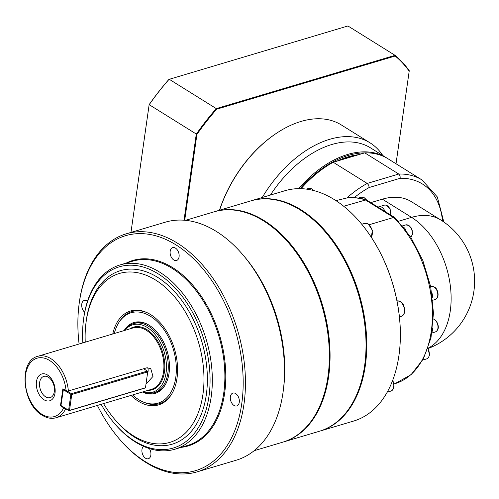 <?xml version="1.0" encoding="UTF-8"?>
<svg xmlns="http://www.w3.org/2000/svg" width="499" height="499" viewBox="0 0 499 499"><rect width="100%" height="100%" fill="white"/><g stroke="black" fill="none" stroke-linecap="round" stroke-linejoin="round"><path stroke-width="0.75" d="M48.378 377.213A11.084 7.067 -106.6 0 0 43.825 376.389A11.084 7.067 -106.6 0 0 39.571 385.665A11.084 7.067 -106.6 0 0 45.59 396.805A11.084 7.067 -106.6 0 0 50.15 397.634A11.084 7.067 -106.6 0 0 54.403 388.359A11.084 7.067 -106.6 0 0 48.378 377.213M43.987 399.749A13.991 8.92 73.4 0 1 36.477 381.604A13.991 8.92 73.4 0 1 47.505 375.017A13.991 8.92 73.4 0 1 55.015 393.162A13.991 8.92 73.4 0 1 43.987 399.749M146.637 323.857A36.053 22.979 -106.6 0 0 135.441 323.04L133.663 323.57A36.053 22.979 -106.6 0 0 124.719 330.413M143.02 391.84A36.053 22.979 -106.6 0 0 154.253 392.676A36.053 22.979 -106.6 0 0 168.082 362.499A36.053 22.979 -106.6 0 0 148.49 326.259A36.053 22.979 -106.6 0 0 133.663 323.57M124.837 330.382A35.13 22.393 73.4 0 1 147.193 327.431A35.13 22.393 73.4 0 1 166.373 369.765A35.13 22.393 73.4 0 1 143.138 391.809M145.471 387.76L69.504 410.39L71.762 394.528L70.864 394.41L71.419 393.699L71.762 394.528L147.729 371.898L147.386 371.069L147.779 371.493L145.471 387.76L144.966 388.06L68.999 410.689L68.612 410.265L69.504 410.39L68.999 410.689L63.672 407.808L60.46 405.806L61.078 405.618M114.277 333.525A47.149 30.052 73.4 0 1 118.968 322.348A47.149 30.052 73.4 0 1 150.48 316.279A47.149 30.052 73.4 0 1 176.097 374.737A47.149 30.052 73.4 0 1 142.62 401.739A47.149 30.052 73.4 0 1 138.622 399.612A47.149 30.052 73.4 0 1 132.578 394.952M142.62 401.739L143.768 402.25A48.072 30.645 -106.6 0 0 171.475 394.41M142.427 392.014A36.976 23.572 -106.6 0 0 164.614 385.87A36.976 23.572 -106.6 0 0 149.201 325.267A36.976 23.572 -106.6 0 0 146.064 323.595A36.976 23.572 -106.6 0 0 124.126 330.588M154.253 392.676L156.025 392.145A36.053 22.979 -106.6 0 0 164.951 385.334M254.178 450.684L282.634 442.208A120.178 76.603 -106.6 0 0 327.937 376.664A120.178 76.603 -106.6 0 0 328.336 373.645A120.178 76.603 -106.6 0 0 289.782 244.229A120.178 76.603 -106.6 0 0 263.441 220.82A120.178 76.603 -106.6 0 0 214.009 211.857L185.553 220.333M214.364 211.751A120.178 76.603 73.4 0 1 214.72 211.645L250.691 200.929A120.178 76.603 73.4 0 1 300.117 209.892A120.178 76.603 73.4 0 1 326.465 233.301A120.178 76.603 73.4 0 1 365.012 362.717A120.178 76.603 73.4 0 1 319.316 431.279L283.345 441.995A120.178 76.603 73.4 0 1 282.989 442.102M126.253 233.819L165.3 222.186A124.182 79.16 73.4 0 1 216.373 231.455A124.182 79.16 73.4 0 1 243.593 255.644A124.182 79.16 73.4 0 1 283.432 389.37A124.182 79.16 73.4 0 1 236.208 460.215L197.161 471.848A124.182 79.16 -106.6 0 0 244.797 367.906A124.182 79.16 -106.6 0 0 177.326 243.088A124.182 79.16 -106.6 0 0 126.253 233.819A124.182 79.16 -106.6 0 0 79.029 304.671L78.911 305.644A122.579 78.137 73.4 0 1 175.941 244.853A122.579 78.137 73.4 0 1 241.734 403.816A122.579 78.137 73.4 0 1 145.103 461.519A122.579 78.137 73.4 0 1 118.238 437.642A122.579 78.137 73.4 0 1 97.392 405.431M118.238 437.642L118.868 438.396A124.182 79.16 -106.6 0 0 146.088 462.585A124.182 79.16 -106.6 0 0 197.161 471.848M82.84 342.888A94.542 60.26 73.4 0 1 83.383 320.751A94.542 60.26 73.4 0 1 158.214 273.864A94.542 60.26 73.4 0 1 208.956 396.462A94.542 60.26 73.4 0 1 134.431 440.966A94.542 60.26 73.4 0 1 113.71 422.553A94.542 60.26 73.4 0 1 101.141 404.315M113.71 422.553L114.34 423.302A96.145 61.283 -106.6 0 0 135.416 442.033A96.145 61.283 -106.6 0 0 174.956 449.206A96.145 61.283 -106.6 0 0 211.832 368.736A96.145 61.283 -106.6 0 0 159.599 272.098A96.145 61.283 -106.6 0 0 120.059 264.925A96.145 61.283 -106.6 0 0 83.501 319.772L83.383 320.751M85.248 342.171A88.13 56.175 73.4 0 1 85.872 323.764A88.13 56.175 73.4 0 1 155.632 280.058A88.13 56.175 73.4 0 1 202.937 394.347A88.13 56.175 73.4 0 1 133.464 435.833A88.13 56.175 73.4 0 1 114.146 418.667A88.13 56.175 73.4 0 1 103.549 403.604M85.872 323.764L86.046 322.304A90.537 57.709 73.4 0 1 157.709 277.407A90.537 57.709 73.4 0 1 206.305 394.809A90.537 57.709 73.4 0 1 134.936 437.43A90.537 57.709 73.4 0 1 115.094 419.796L114.146 418.667M131.056 395.408A48.996 31.231 -106.6 0 0 138.385 401.246A48.996 31.231 -106.6 0 0 171.138 394.94A48.996 31.231 -106.6 0 0 150.71 314.644A48.996 31.231 -106.6 0 0 146.556 312.43A48.996 31.231 -106.6 0 0 112.762 333.974M149.376 448.576A6.712 4.279 73.4 0 1 148.334 458.749A6.712 4.279 73.4 0 1 145.571 458.244A6.712 4.279 73.4 0 1 142.028 452.3A6.712 4.279 73.4 0 1 143.562 446.368M239.277 402.281A6.712 4.279 73.4 0 1 236.751 405.943A6.712 4.279 73.4 0 1 232.054 403.529A6.712 4.279 73.4 0 1 230.388 396.742A6.712 4.279 73.4 0 1 232.914 393.081A6.712 4.279 73.4 0 1 237.611 395.495A6.712 4.279 73.4 0 1 239.277 402.281M175.473 248.128A6.712 4.279 73.4 0 1 179.122 254.87A6.712 4.279 73.4 0 1 176.546 260.49A6.712 4.279 73.4 0 1 173.789 259.991A6.712 4.279 73.4 0 1 170.14 253.243A6.712 4.279 73.4 0 1 172.716 247.629A6.712 4.279 73.4 0 1 175.473 248.128M84.668 312.268A6.712 4.279 73.4 0 1 81.767 304.091A6.712 4.279 73.4 0 1 84.3 300.429A6.712 4.279 73.4 0 1 87.5 301.234M214.72 211.645A120.178 76.603 73.4 0 1 264.146 220.608A120.178 76.603 73.4 0 1 328.648 376.452A120.178 76.603 73.4 0 1 283.345 441.995M328.354 373.495A119.698 76.297 -106.6 0 0 328.367 373.352A119.698 76.297 -106.6 0 0 289.969 244.454A119.698 76.297 -106.6 0 0 289.875 244.342M251.402 200.717L285.004 190.705A120.178 76.603 73.4 0 1 334.436 199.669A120.178 76.603 73.4 0 1 360.777 223.078A120.178 76.603 73.4 0 1 399.331 352.494A120.178 76.603 73.4 0 1 353.629 421.056L320.027 431.067A120.178 76.603 -106.6 0 0 366.123 330.481A120.178 76.603 -106.6 0 0 300.828 209.68A120.178 76.603 -106.6 0 0 251.402 200.717A120.178 76.603 -106.6 0 0 251.047 200.823M365.031 362.567A119.698 76.297 -106.6 0 0 365.05 362.424A119.698 76.297 -106.6 0 0 326.652 233.526A119.698 76.297 -106.6 0 0 326.558 233.413M319.672 431.173A120.178 76.603 -106.6 0 0 320.027 431.067M301.047 188.672A96.145 60.086 -58.1 0 1 326.882 166.055A96.145 60.086 -58.1 0 1 333.232 162.256L364.781 152.856L398.751 174.032L400.055 175.823L400.204 178.268A92.939 58.077 -58.1 0 1 442.557 221.138M443.829 222.005L437.324 196.955L422.048 179.989A96.145 60.086 121.9 0 0 398.751 174.032L367.202 183.432L368.661 185.173L369.191 187.505L400.204 178.268M336.962 161.146A93.737 58.583 -58.1 0 1 347.946 156.892A93.737 58.583 -58.1 0 1 358.638 154.69M340.73 160.023A93.737 58.583 -58.1 0 1 348.477 157.222A93.737 58.583 -58.1 0 1 356.08 155.451M270.396 195.059A96.145 60.086 -58.1 0 1 331.791 144.51A96.145 60.086 -58.1 0 1 370.564 147.891L386.488 157.821A96.145 60.086 121.9 0 0 347.716 154.441A96.145 60.086 121.9 0 0 298.608 188.653M262.249 197.485A100.149 62.587 -58.1 0 1 329.646 139.315A100.149 62.587 -58.1 0 1 370.027 142.839A100.149 62.587 -58.1 0 1 382.783 155.507M387.274 158.326A96.145 60.086 121.9 0 0 386.488 157.821M300.105 188.653A95.34 59.581 -58.1 0 1 348.146 155.476A95.34 59.581 -58.1 0 1 364.613 152.906M219.585 210.191A100.149 62.587 -58.1 0 1 277.625 132.516A100.149 62.587 -58.1 0 1 300.978 121.45A100.149 62.587 -58.1 0 1 341.366 124.968L370.027 142.839M184.705 220.252L196.918 134.424A187.799 117.365 -58.1 0 1 216.678 109.187L395.189 56.013A187.799 117.365 -58.1 0 1 409.192 71.189L396.019 163.766M277.4 132.659A99.351 62.088 121.9 0 0 277.176 132.809A99.351 62.088 121.9 0 0 219.485 210.222M395.189 56.013L395.058 55.345L347.928 25.967L168.905 79.41A187.799 117.365 121.9 0 0 149.145 104.647L130.963 232.415L149.132 104.796A188.279 117.664 -58.1 0 1 169.155 79.222L216.292 108.607A188.279 117.664 121.9 0 0 196.269 134.181L184.025 220.202M409.192 71.189L409.255 70.727A188.279 117.664 121.9 0 0 395.058 55.345L216.292 108.607L216.678 109.187M196.918 134.424L149.145 104.647M384.966 211.439A6.811 4.341 -106.6 0 0 379.053 206.736A6.811 4.341 -106.6 0 0 378.148 207.191M343.692 206.249L366.229 199.818L394.79 217.564L393.536 217.477L369.254 224.712M405.986 230.295A6.811 4.341 -106.6 0 0 403.654 227.282M432.415 297.248A6.811 4.341 -106.6 0 0 431.735 292.47M432.184 331.386A6.811 4.341 -106.6 0 0 432.645 327.968M326.664 166.204A95.34 59.581 121.9 0 0 326.44 166.348A95.34 59.581 121.9 0 0 300.909 188.672M364.781 152.856A96.145 60.086 -58.1 0 1 388.079 158.813L422.048 179.989M366.229 199.818C359.854 197.872 353.604 197.224 347.46 197.885L346.811 197.984A96.145 60.086 121.9 0 1 367.202 183.432L333.232 162.256M394.06 383.931L395.046 383.637A96.145 61.283 73.4 0 0 432.421 313.497A96.145 61.283 73.4 0 0 393.536 217.477L365.231 199.831A96.145 61.283 73.4 0 0 346.811 197.984L335.939 200.629M428.061 348.215A72.106 45.964 -106.6 0 0 442.694 257.097A72.106 45.964 -106.6 0 0 411.569 217.371A72.106 45.06 -58.1 0 1 440.648 219.909L411.457 201.708A72.106 45.06 -58.1 0 0 382.377 199.176L370.813 202.619M399.35 352.344A119.698 76.297 -106.6 0 0 399.362 352.2A119.698 76.297 -106.6 0 0 360.964 223.309A119.698 76.297 -106.6 0 0 360.871 223.19M79.091 344.004A122.579 78.137 73.4 0 1 78.911 305.644M147.13 312.692A48.072 30.645 -106.6 0 0 119.648 321.294L118.968 322.348M243.593 255.644L245.171 257.521A120.178 76.603 73.4 0 1 283.725 386.931L283.432 389.37M147.386 371.069L71.419 393.699L67.459 391.228L143.65 368.736L147.386 371.069M63.548 389.226L63.223 389.644L70.864 394.41L68.612 410.265L60.965 405.5L65.045 408.226M63.273 389.239L60.965 405.5L63.423 389.145M60.46 405.806L62.88 388.808L67.459 391.228M143.65 368.736L146.488 367.894L150.698 368.437L152.993 376.421L145.995 384.099M147.423 374.038A9.612 6.007 121.9 0 0 147.729 367.676M396.992 300.928A8.009 5.109 73.4 0 1 403.523 305.999A8.009 5.109 73.4 0 1 402.094 316.01A8.009 5.109 73.4 0 1 401.346 316.341L399.431 316.915M63.672 407.808A30.445 19.405 73.4 0 1 41.916 414.289A30.445 19.405 73.4 0 1 25.58 374.805A30.445 19.405 73.4 0 1 49.576 360.471A30.445 19.405 73.4 0 1 66.093 390.817M68.394 391.16A32.048 20.428 -106.6 0 0 50.96 358.706A32.048 20.428 -106.6 0 0 37.781 356.317C18.238 360.783 22.299 404.29 42.253 415.293C46.937 418.187 51.547 419.004 56.081 417.744A32.048 20.428 -106.6 0 0 65.743 408.662M37.781 356.317L133.152 327.899A32.048 20.428 73.4 0 1 146.332 330.294A32.048 20.428 73.4 0 1 163.747 362.505A32.048 20.428 73.4 0 1 151.453 389.332L56.081 417.744M147.991 390.361A32.691 20.839 -106.6 0 0 164.807 365.555A32.691 20.839 -106.6 0 0 146.887 329.583A32.691 20.839 -106.6 0 0 129.69 328.935M120.059 264.925L132.603 261.189A96.145 61.283 73.4 0 1 172.143 268.362A96.145 61.283 73.4 0 1 224.375 365A96.145 61.283 73.4 0 1 187.499 445.47L174.956 449.206M181.181 447.354A96.781 61.695 -106.6 0 0 225.642 370.308A96.781 61.695 -106.6 0 0 172.698 267.651A96.781 61.695 -106.6 0 0 126.278 263.073M427.874 348.739A6.811 4.341 73.4 0 1 429.271 355.163A6.811 4.341 73.4 0 1 426.701 358.881L422.747 360.06M433.363 318.986A6.811 4.341 73.4 0 1 437.904 325.735A6.811 4.341 73.4 0 1 435.353 331.966L431.928 332.989M435.147 299.537C438.097 297.847 438.814 294.903 437.292 290.705C436.294 287.767 434.28 286.357 431.261 286.482A6.811 4.341 73.4 0 1 436.999 290.742A6.811 4.341 73.4 0 1 435.789 299.257A6.811 4.341 73.4 0 1 435.147 299.537L432.758 300.248M410.87 237.312L412.448 234.349L412.168 230.145L411.207 227.918L408.899 225.448L405.781 224.912A6.811 4.341 73.4 0 1 408.581 225.423A6.811 4.341 73.4 0 1 412.236 234.256A6.811 4.341 73.4 0 1 410.845 237.274M390.91 215.15L390.05 208.588L385.546 205.02L384.38 205.145A6.811 4.341 73.4 0 1 385.384 205.039A6.811 4.341 73.4 0 1 390.817 211.969A6.811 4.341 73.4 0 1 390.736 215.038M392.682 380.344A8.009 5.109 73.4 0 1 393.717 386.762A8.009 5.109 73.4 0 1 390.698 391.129L387.205 392.17M371.318 237.274L372.366 230.27L368.337 224.026L364.657 223.39A8.009 5.109 73.4 0 1 367.95 223.989A8.009 5.109 73.4 0 1 372.248 234.38A8.009 5.109 73.4 0 1 371.256 237.175M366.609 199.993L364.033 197.504L361.295 197.186A6.811 4.341 73.4 0 1 366.166 199.8M398.464 221.275L411.569 217.371L382.377 199.176M354.178 197.679A92.939 58.077 -58.1 0 1 369.191 187.505M314.039 190.63L311.707 188.759L308.594 188.441A8.009 5.109 73.4 0 1 313.565 190.506M396.767 300.984C400.429 300.897 402.799 302.55 403.872 305.949C405.388 311.65 404.546 315.118 401.346 316.341M427.986 348.421L429.533 354.945L428.448 357.671L426.701 358.881M433.369 318.911L435.758 320.414L436.862 321.867L438.166 325.591C438.727 328.461 437.785 330.588 435.353 331.966M392.85 379.907L394.035 386.5C393.349 389.332 392.239 390.879 390.698 391.129M364.657 223.39L361.756 224.257M361.295 197.186L358.338 198.066M384.38 205.145L379.053 206.736M405.781 224.912L402.512 225.885M431.261 286.482L430.681 286.657M277.176 132.809L277.625 132.516M326.44 166.348L326.882 166.055M394.965 217.701L410.64 236.956L422.859 260.565L430.681 286.651L433.469 313.11L430.98 337.854L423.364 358.937L411.089 374.668L395.046 383.637M428.055 348.527A72.106 72.106 0 0 0 440.648 219.909M308.594 188.441L306.361 189.109"/></g></svg>
